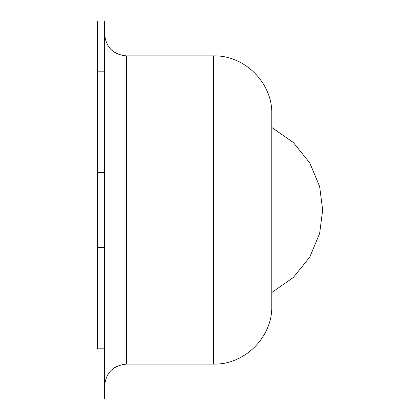<?xml version="1.0" encoding="UTF-8"?>
<svg xmlns="http://www.w3.org/2000/svg" width="420" height="420" viewBox="0 0 420 420"><rect width="100%" height="100%" fill="white"/><g stroke="black" fill="none" stroke-linecap="round" stroke-linejoin="round"><path stroke-width="0.63" d="M271.787 127.502L293.312 142.48L309.824 163.023L319.631 186.501L322.675 210L271.787 210L322.675 210L319.631 233.499L309.824 256.977L293.312 277.52L271.787 292.498L293.312 277.52L309.824 256.977L319.631 233.499L322.675 210L319.631 186.501L309.824 163.023L293.312 142.48L271.787 127.502M126.404 210L126.404 55.892L126.404 210L104.596 210L126.404 210L126.404 364.108L126.404 210L213.633 210L213.633 364.108L213.633 210L126.404 210L126.404 55.892L126.404 210M104.596 34.083C105.892 47.329 113.164 54.595 126.404 55.892L213.633 55.892C244.697 55.083 272.601 82.982 271.787 114.046L271.787 305.954L271.787 210L213.633 210L213.633 364.108L213.633 210L271.787 210L271.787 114.046L271.787 305.954C272.601 337.019 244.697 364.917 213.633 364.108L126.404 364.108C113.164 365.405 105.892 372.671 104.596 385.917M97.325 348.826L97.325 71.174L104.596 71.174L104.596 348.826L97.325 348.826L97.325 247.375L104.596 247.375L104.596 399L104.596 348.826L97.325 348.826M213.633 210L213.633 55.892L213.633 210M104.596 21L104.596 71.174L104.596 21L97.325 21L97.325 71.174L97.325 21M97.325 71.174L104.596 71.174L104.596 172.625L97.325 172.625L97.325 71.174M97.325 172.625L97.325 247.375L104.596 247.375L104.596 172.625L97.325 172.625M97.325 399L104.596 399"/></g></svg>
